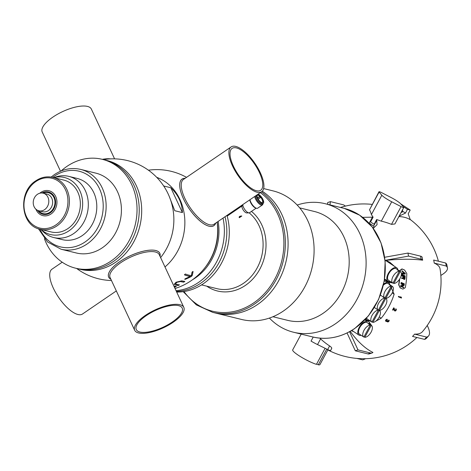 <?xml version="1.0" encoding="UTF-8"?>
<svg xmlns="http://www.w3.org/2000/svg" width="471" height="471" viewBox="0 0 471 471"><rect width="100%" height="100%" fill="white"/><g stroke="black" fill="none" stroke-linecap="round" stroke-linejoin="round"><path stroke-width="0.71" d="M262.3 191.197A66.187 56.202 103.8 0 1 281.77 214.311A66.187 56.202 103.8 0 1 275.17 286.492A66.187 56.202 103.8 0 1 215.477 313.038A66.187 56.202 103.8 0 0 275.17 286.492A66.187 56.202 103.8 0 0 281.77 214.311A66.187 56.202 103.8 0 0 262.3 191.197M263.648 188.571L273.092 190.896A66.187 56.202 103.8 0 1 307.775 220.705A66.187 56.202 103.8 0 1 301.175 292.891A66.187 56.202 103.8 0 1 241.482 319.438L215.512 313.05M299.703 207.882L314.475 211.514A56.043 47.589 103.8 0 1 343.842 236.76A56.043 47.589 103.8 0 1 338.255 297.884A56.043 47.589 103.8 0 1 287.704 320.362L272.933 316.73M297.189 205.056A66.187 56.202 103.8 0 1 325.108 203.684A66.187 56.202 103.8 0 1 359.791 233.498A66.187 56.202 103.8 0 1 353.191 305.679A66.187 56.202 103.8 0 1 293.492 332.226A66.187 56.202 103.8 0 1 269.4 318.066M225.026 216.731A56.043 47.589 103.8 0 1 176.389 291.419A56.043 47.589 103.8 0 0 225.026 216.731M226.975 215.406A56.043 47.589 103.8 0 1 176.678 292.038M368.304 321.134A8.808 4.451 -56.4 0 1 369.458 323.836A8.808 4.451 123.6 0 1 369.464 324.148M365.149 319.615L368.528 321.281L371.86 325.873M353.709 331.625L351.313 330.689M399.855 271.184A66.152 56.173 -76.2 0 0 399.85 270.466L401.981 268.9A66.882 10.297 28.3 0 0 404.613 270.071L404.819 270.213A67.129 10.333 28.3 0 1 402.199 269.041L400.067 270.607A66.405 56.385 103.8 0 1 400.067 271.325M399.673 279.044A66.405 56.385 103.8 0 1 398.843 284.92L398.649 284.79A66.152 56.173 -76.2 0 0 399.42 279.433M404.613 270.071L406.814 273.598A70.132 59.552 103.8 0 1 405.266 287.699L402.905 289.106A74.465 11.463 -151.7 0 1 400.45 288.052L400.009 287.793M400.262 287.928L398.649 284.79M400.45 288.052L398.843 284.92M387.727 321.646A77.273 45.828 8 0 0 387.992 321.616A74.759 58.946 -15.1 0 0 388.234 321.516A71.056 61.301 -53.9 0 0 388.498 321.281L388.322 321.163A69.208 58.769 -76.2 0 0 388.487 320.957L388.663 321.075A68.43 54.824 -94.8 0 0 388.805 320.792A68.748 42.302 -119.3 0 0 388.805 320.586A71.669 24.027 -134.4 0 0 388.705 320.404L388.534 320.286A69.002 58.592 -76.2 0 0 388.734 320.027L388.905 320.145A74.901 3.927 35.3 0 1 389.105 320.298A70.15 33.959 52.5 0 1 389.187 320.604A68.495 47.006 67.1 0 1 389.146 320.863A68.819 56.296 89.9 0 1 388.922 321.251A69.62 59.116 103.8 0 1 388.84 321.357A70.709 60.989 119.7 0 1 388.493 321.693A73.729 60.918 154.4 0 1 388.21 321.846A76.349 53.753 178.1 0 1 387.804 321.952A77.385 27.194 -159.1 0 1 387.521 321.899A76.22 11.734 -151.7 0 1 387.397 321.852A74.259 3.892 -144.7 0 0 387.197 321.699A70.903 23.774 -134.4 0 0 387.097 321.516A68.183 39.582 -121.8 0 0 387.08 321.234A72.44 61.159 146.3 0 1 386.75 321.44A77.238 45.805 -172 0 1 386.485 321.463A77.409 27.2 -159.1 0 1 386.196 321.41A76.208 11.728 -151.7 0 1 385.949 321.304A73.346 8.59 -142.5 0 0 385.808 321.175A70.503 23.638 -134.4 0 0 385.702 320.992L385.525 320.875A66.929 41.177 -119.3 0 0 385.525 320.663A66.429 45.587 -112.9 0 0 385.566 320.404A66.417 52.116 -98.6 0 0 385.667 320.174A67.7 57.491 -76.2 0 0 385.996 319.762A69.973 60.235 -48.5 0 0 386.22 319.579A72.363 59.788 -25.6 0 0 386.508 319.426A73.676 58.098 -15.1 0 0 386.756 319.326A76.761 45.522 8 0 0 387.021 319.303A77.397 31.716 18.3 0 0 387.244 319.326L387.421 319.444A68.354 58.045 103.8 0 1 387.221 319.703A77.456 39.629 -166.8 0 1 387.056 319.703A75.778 53.353 178.1 0 1 386.856 319.756A72.705 60.07 154.4 0 1 386.709 319.833A69.885 60.294 126.1 0 1 386.444 320.068A68.136 57.856 103.8 0 1 386.202 320.374A67.012 53.688 85.2 0 1 386.055 320.657A66.858 45.881 67.1 0 1 386.037 320.786A68.748 33.282 52.5 0 1 386.079 320.945A71.969 16.921 41.7 0 1 386.161 321.045A76.273 11.74 28.3 0 0 386.408 321.151L386.226 321.034A77.332 39.564 13.2 0 0 386.556 321.039A74.224 58.528 -15.1 0 0 386.803 320.939A69.908 60.329 -57.7 0 0 387.115 320.651A68.513 58.174 -76.2 0 0 387.274 320.445A76.237 11.734 28.3 0 0 387.521 320.551L387.698 320.669A68.896 58.504 103.8 0 1 387.533 320.875A67.553 50.95 75.8 0 1 387.409 321.234A69.314 33.553 52.5 0 1 387.445 321.387A72.269 16.991 41.7 0 1 387.609 321.593A76.284 11.74 28.3 0 0 387.727 321.646L387.562 321.534M385.808 321.175L385.625 321.057A70.267 23.562 -134.4 0 0 385.525 320.875M385.702 320.992A67.176 41.33 -119.3 0 0 385.702 320.786L385.525 320.663M385.702 320.786A66.682 45.758 -112.9 0 0 385.743 320.527L385.566 320.404M385.743 320.527A66.664 52.31 -98.6 0 0 385.849 320.292L385.667 320.174M385.849 320.292A67.948 57.697 103.8 0 0 386.173 319.88L385.996 319.762M386.173 319.88A70.208 60.441 -48.5 0 0 386.397 319.697L386.22 319.579M386.408 321.151A77.544 39.676 13.2 0 0 386.732 321.157L386.556 321.039M386.979 321.051A70.144 60.529 -57.7 0 0 387.292 320.769L387.115 320.651M387.292 320.769A68.754 58.38 103.8 0 0 387.45 320.563L387.274 320.445M387.992 321.616L387.816 321.505A74.536 58.775 -15.1 0 0 388.057 321.399A70.821 61.1 -53.9 0 0 388.322 321.163M388.805 320.792L388.628 320.674A68.507 42.149 -119.3 0 0 388.634 320.468A71.439 23.95 -134.4 0 0 388.534 320.286M387.397 321.852L387.221 321.734A74.035 3.88 -144.7 0 0 387.021 321.581A70.668 23.691 -134.4 0 0 386.921 321.399A67.936 39.44 -121.8 0 0 386.921 321.334M385.949 321.304L385.773 321.187A73.123 8.566 -142.5 0 0 385.625 321.057M394.162 308.093L393.992 307.975A77.385 11.91 28.3 0 1 393.679 307.84L393.856 307.957A77.597 11.946 28.3 0 0 394.162 308.093A72.887 38.175 54.7 0 1 394.816 310.365A75.902 17.845 41.7 0 1 394.992 310.577A77.603 11.946 28.3 0 0 395.11 310.63L394.939 310.519A75.154 44.568 8 0 0 395.181 310.477A71.986 56.761 -15.1 0 0 395.399 310.354A69.567 60.023 -53.9 0 0 395.616 310.089A69.208 58.769 -76.2 0 0 395.74 309.853A69.567 55.737 -94.8 0 0 395.834 309.541A71.986 44.292 -119.3 0 0 395.811 309.317A75.154 25.198 -134.4 0 0 395.693 309.123A69.002 58.592 -76.2 0 0 395.846 308.829L396.017 308.947A69.243 58.798 103.8 0 1 395.864 309.235L395.693 309.123M395.569 310.466A69.808 60.229 -53.9 0 0 395.787 310.201L395.616 310.089M395.787 310.201A69.449 58.975 103.8 0 0 395.911 309.971L395.74 309.853M395.911 309.971A69.808 55.925 -94.8 0 0 396.005 309.653L395.834 309.541M396.005 309.653A72.216 44.433 -119.3 0 0 395.981 309.429L395.811 309.317M396.017 308.947A77.273 4.051 35.3 0 1 396.223 309.106A73.941 35.796 52.5 0 1 396.341 309.435A71.421 49.013 67.1 0 1 396.335 309.718A69.796 57.097 89.9 0 1 396.176 310.153A69.62 59.116 103.8 0 1 396.052 310.383A69.873 60.294 122.3 0 1 395.799 310.707A71.433 59.022 154.4 0 1 395.558 310.889A73.959 52.069 178.1 0 1 395.193 311.019A77.279 27.153 -159.1 0 1 394.922 310.978A77.597 11.946 -151.7 0 1 394.798 310.925L394.627 310.813A76.808 4.027 -144.7 0 0 394.421 310.654A74.677 25.04 -134.4 0 0 394.304 310.46A72.463 38.31 -125.1 0 0 393.827 308.729M394.798 310.925A77.02 4.033 -144.7 0 0 394.592 310.766L394.421 310.654M394.592 310.766A74.901 25.11 -134.4 0 0 394.474 310.577L394.304 310.46M394.474 310.577A72.687 38.428 -125.1 0 0 393.921 308.558A68.136 57.856 103.8 0 1 393.038 310.177A77.597 11.946 -151.7 0 1 392.732 310.048L392.555 309.93A67.7 57.491 -76.2 0 0 393.679 307.84M393.856 307.957A67.948 57.697 103.8 0 1 392.732 310.048M398.537 296.871L398.354 296.754A67.683 57.474 -76.2 0 0 398.484 296.365A76.184 11.728 28.3 0 0 400.88 297.384A76.461 32.723 -130.4 0 0 400.585 296.818A76.114 11.716 28.3 0 0 401.068 297.024L401.245 297.142A76.732 32.84 49.6 0 1 401.533 297.701A69.602 59.105 103.8 0 1 401.404 298.09A76.473 11.769 -151.7 0 1 398.537 296.871A67.93 57.68 103.8 0 0 398.666 296.483L398.484 296.365M398.666 296.483A76.402 11.757 28.3 0 0 401.057 297.501L400.88 297.384M401.057 297.501A76.679 32.817 -130.4 0 0 400.762 296.936L400.585 296.818M400.762 296.936A76.331 11.751 28.3 0 0 401.245 297.142M401.91 274.44A67.5 57.315 103.8 0 1 401.887 274.899L402.093 275.035A67.742 57.527 -76.2 0 0 402.11 274.575L401.91 274.44A69.637 10.721 28.3 0 0 404.978 275.794L405.178 275.924A69.455 58.981 -76.2 0 1 405.154 276.383A70.073 10.786 -151.7 0 1 402.093 275.035M401.946 273.363A67.5 57.315 103.8 0 1 401.928 273.828L402.134 273.963A67.742 57.527 -76.2 0 0 402.152 273.498L401.946 273.363A62.99 25.811 18.3 0 0 402.758 273.41A67.954 57.703 103.8 0 0 402.782 271.849A74.012 8.672 -142.5 0 0 401.969 271.172A67.5 57.315 103.8 0 0 401.963 270.695L402.175 270.837A74.212 9.09 37.7 0 1 405.272 273.468A69.455 58.981 -76.2 0 1 405.254 274.087A63.408 26.288 -161.9 0 1 402.134 273.963M403.217 276.624A68.289 57.986 103.8 0 1 403.123 277.855A64.827 28.59 16.8 0 1 401.698 277.849A67.5 57.315 103.8 0 1 401.657 278.367L401.851 278.502A67.742 57.527 -76.2 0 0 401.898 277.978L401.698 277.849M401.857 275.511A67.5 57.315 103.8 0 1 401.834 275.965L402.034 276.1A67.742 57.527 -76.2 0 0 402.063 275.647L401.857 275.511A70.091 10.786 28.3 0 0 404.919 276.854L405.113 276.983A70.326 10.827 28.3 0 1 402.063 275.647M405.113 276.983A69.455 58.981 -76.2 0 1 404.972 278.785A66.305 57.209 126.1 0 1 404.877 279.126A62.025 47.618 169 0 1 404.66 279.344A62.755 39.328 -174.5 0 1 404.389 279.456A66.482 27.241 -161.7 0 1 404.189 279.444A71.445 10.998 -151.7 0 1 403.935 279.338L403.741 279.209A75.46 8.843 -142.5 0 0 403.559 279.05A77.532 29.349 -132.6 0 0 403.323 278.714A75.384 51.733 -112.9 0 0 403.258 278.496M401.18 282.465A67.5 57.315 103.8 0 1 401.115 282.894L401.31 283.024A67.742 57.527 -76.2 0 0 401.369 282.594L401.18 282.465A72.74 11.198 28.3 0 0 404.165 283.76L404.353 283.883A72.97 11.233 28.3 0 1 401.369 282.594M401.027 283.471A67.5 57.315 103.8 0 1 400.962 283.895L401.151 284.025A67.742 57.527 -76.2 0 0 401.221 283.595L401.027 283.471A73.082 11.251 28.3 0 0 404.006 284.761L404.195 284.884A73.311 11.286 28.3 0 1 401.221 283.595M401.321 286.18A73.853 11.369 28.3 0 0 403.576 287.151L403.759 287.275A74.077 11.404 28.3 0 1 401.251 286.197A66.705 38.322 -170.7 0 0 404.089 285.52A69.455 58.981 -76.2 0 0 404.195 284.884M400.656 285.661A67.5 57.315 103.8 0 1 400.533 286.291L400.721 286.415A67.742 57.527 -76.2 0 0 400.845 285.785L400.656 285.661A66.334 37.645 9.8 0 0 403.412 285.061M402.11 274.575A69.879 10.756 28.3 0 0 405.178 275.924M402.152 273.498A63.249 25.923 18.3 0 0 402.964 273.545L402.758 273.41M402.964 273.545A68.201 57.909 -76.2 0 0 402.988 271.991L402.782 271.849M402.988 271.991A74.235 8.696 -142.5 0 0 402.181 271.314L401.969 271.172M402.181 271.314A67.742 57.527 -76.2 0 0 402.175 270.837M401.898 277.978A65.08 28.702 16.8 0 0 403.323 277.99A68.531 58.192 -76.2 0 0 403.417 276.712A70.515 10.857 -151.7 0 1 402.034 276.1M403.935 279.338A75.684 8.867 -142.5 0 0 403.753 279.179L403.559 279.05M403.753 279.179A77.744 29.432 -132.6 0 0 403.517 278.844L403.323 278.714M403.517 278.844A75.607 51.887 -112.9 0 0 403.412 278.491A65.222 29.19 -163.5 0 1 401.851 278.502M404.353 283.883A69.455 58.981 -76.2 0 1 404.289 284.313A73.117 11.257 -151.7 0 1 401.31 283.024M400.845 285.785A66.582 37.786 9.8 0 0 403.753 285.149A73.452 11.304 -151.7 0 1 401.151 284.025M400.721 286.415A74.206 11.422 -151.7 0 0 403.676 287.693A69.455 58.981 -76.2 0 0 403.759 287.275M403.229 273.586A63.267 25.929 18.3 0 0 405.007 273.663A74.23 8.696 -142.5 0 0 403.253 272.185A68.348 58.039 -76.2 0 1 403.229 273.586M404.654 278.72A64.362 54.924 -39.9 0 1 404.571 278.914A61.783 43.503 -1.9 0 1 404.43 279.009A66.246 27.147 18.3 0 1 404.23 279.003A71.268 10.968 28.3 0 1 404.041 278.92A75.584 8.855 37.5 0 0 403.859 278.761A77.762 37.645 52.5 0 0 403.741 278.555A73.923 55.761 75.8 0 0 403.7 278.308A68.748 58.38 -76.2 0 0 403.806 276.883A70.515 10.857 -151.7 0 0 404.766 277.301A69.284 58.834 -76.2 0 1 404.654 278.72L404.459 278.591A69.043 58.628 103.8 0 0 404.565 277.213M405.007 273.663L404.807 273.527A74.006 8.672 -142.5 0 0 403.347 272.297M403.229 273.463A63.002 25.817 18.3 0 0 404.807 273.527M404.571 278.914L404.377 278.791A64.103 54.707 -39.9 0 0 404.459 278.591M403.771 207.511L394.904 223.966L391.495 224.373A69.726 68.413 170.7 0 0 381.298 221.146L376.659 219.527L374.109 224.261A11.304 1.743 -151.7 0 1 370.553 221.906L373.103 217.172L371.395 214.576A69.726 25.516 -65.2 0 0 369.517 209.795L378.978 191.762A3.179 0.489 -151.7 0 1 381.681 192.668L391.024 197.484A11.304 1.743 -151.7 0 1 400.927 204.055L403.659 207.246A3.179 0.489 -151.7 0 1 403.771 207.511A3.179 0.489 -151.7 0 1 401.068 206.61L391.725 201.788A11.304 1.743 -151.7 0 1 381.828 195.224L379.09 192.033A3.179 0.489 -151.7 0 1 378.978 191.762M367.969 320.928A53.929 27.247 123.6 0 0 367.951 321.004L367.233 321.481A8.007 4.045 123.6 0 0 359.656 326.662A8.007 4.045 123.6 0 0 358.92 335.075A8.007 4.045 123.6 0 0 361.175 335.305M370.288 325.114A6.941 3.503 123.6 0 0 364.065 330.218A6.941 3.503 123.6 0 0 363.724 336.995A6.941 3.503 123.6 0 0 363.848 337.071L370.288 325.114L368.369 323.842A6.941 3.503 -56.4 0 1 369.352 324.083L371.272 325.361L364.831 337.313A6.941 3.503 123.6 0 0 371.054 332.214A6.941 3.503 123.6 0 0 371.395 325.432L367.174 322.629A6.941 3.503 123.6 0 0 367.05 322.558A6.941 3.503 123.6 0 0 360.339 326.591A6.941 3.503 123.6 0 0 359.503 334.198A6.941 3.503 123.6 0 0 359.62 334.269M369.352 324.083L369.193 324.389M364.831 337.313L364.006 336.765M397.883 269.871A8.007 4.045 123.6 0 0 396.794 267.881A8.007 4.045 123.6 0 0 388.999 272.315A8.007 4.045 123.6 0 0 387.945 281.222A8.007 4.045 123.6 0 0 389.405 281.587A53.929 27.247 123.6 0 0 388.793 282.288L384.53 279.462M390.824 281.846A8.808 4.451 -56.4 0 1 388.793 282.288L384.477 279.803M399.326 271.249A6.941 3.503 123.6 0 0 393.102 276.347A6.941 3.503 123.6 0 0 392.761 283.13A6.941 3.503 123.6 0 0 392.879 283.201L399.326 271.249L397.406 269.971A6.941 3.503 -56.4 0 1 398.389 270.219L400.309 271.49L393.868 283.442A6.941 3.503 123.6 0 0 400.085 278.343A6.941 3.503 123.6 0 0 400.432 271.561L396.211 268.764A6.941 3.503 123.6 0 0 396.087 268.688A6.941 3.503 123.6 0 0 389.376 272.727A6.941 3.503 123.6 0 0 388.54 280.327A6.941 3.503 123.6 0 0 388.657 280.398M398.389 270.219L398.225 270.519M393.868 283.442L393.044 282.9M434.221 263.095A11.852 5.522 71.7 0 0 433.65 260.045L445.696 263.006A42.726 10.615 -10.5 0 1 446.885 264.89L447.45 267.94A42.726 10.615 169.5 0 0 446.267 266.056L434.221 263.095A77.379 19.223 169.5 0 1 440.044 268.811A77.397 77.397 0 0 1 422.534 331.572A77.379 21.625 41.7 0 1 414.562 334.122L426.608 337.083A42.726 11.94 41.7 0 0 428.545 335.947A42.726 11.94 41.7 0 0 427.232 325.485M446.267 266.056L445.696 263.006M440.838 275.411A42.726 10.615 169.5 0 0 447.45 267.94M428.545 335.947L426.496 338.243A42.726 11.94 -138.3 0 1 424.559 339.379L412.519 336.418A11.852 5.311 140.1 0 0 414.562 334.122M424.559 339.379L426.608 337.083M356.841 358.419L362.646 359.85A42.726 22.555 106.1 0 0 365.561 358.702M319.821 338.137L320.598 338.873A68.678 65.934 150.6 0 0 329.612 345.932C331.549 347.304 332.167 348.21 331.466 348.646M320.598 338.873L317.525 344.572A15.449 2.379 -151.7 0 1 311.043 341.092L313.209 337.071M331.714 348.446L330.618 350.477A3.951 0.606 -151.7 0 1 327.657 349.553L317.525 344.572M301.193 334.122L292.691 349.894A15.484 2.384 28.3 0 0 300.881 356.871A15.484 2.384 28.3 0 0 316.459 364.348L325.114 348.299M326.756 349.111L318.302 364.801A15.484 2.384 28.3 0 0 319.95 364.589L327.975 349.706M316.6 364.095A2.137 0.33 -151.7 0 1 318.302 364.801M384.277 280.999L388.534 282.594A8.007 4.045 123.6 0 0 383.659 284.137M366.008 318.69A8.007 4.045 123.6 0 0 366.98 320.115A8.007 4.045 123.6 0 0 368.087 320.474L370.506 321.187M379.461 310.471L378.519 309.847L379.338 310.395L372.897 322.352A6.941 3.503 123.6 0 0 379.114 317.248A6.941 3.503 123.6 0 0 379.461 310.471A6.941 3.503 123.6 0 0 379.338 310.395L378.525 309.841M372.897 322.352L372.072 321.805M378.36 310.142L384.801 298.19A6.941 3.503 123.6 0 0 378.578 303.289A6.941 3.503 123.6 0 0 378.237 310.071A6.941 3.503 123.6 0 0 378.36 310.142A6.941 3.503 123.6 0 0 372.131 315.258A6.941 3.503 123.6 0 0 371.79 322.034A6.941 3.503 123.6 0 0 371.907 322.111L378.354 310.153L376.435 308.882A6.941 3.503 -56.4 0 1 376.447 308.882M371.79 322.034L367.568 319.232A6.941 3.503 -56.4 0 1 366.703 317.925M384.801 298.19L382.882 296.918A6.941 3.503 -56.4 0 1 383.153 296.936M385.784 298.431L379.343 310.389A6.941 3.503 123.6 0 0 385.566 305.285A6.941 3.503 123.6 0 0 385.908 298.508A6.941 3.503 123.6 0 0 385.784 298.431L385.908 298.508M380.291 295.399A6.941 3.503 -56.4 0 1 380.851 295.405M391.313 286.109A6.941 3.503 123.6 0 0 385.09 291.213A6.941 3.503 123.6 0 0 384.748 297.99A6.941 3.503 123.6 0 0 384.872 298.066L391.313 286.109L389.393 284.837A6.941 3.503 -56.4 0 1 390.377 285.079L392.296 286.35L385.855 298.308L385.031 297.76M390.377 285.079L390.218 285.385M385.855 298.308A6.941 3.503 123.6 0 0 392.078 293.203A6.941 3.503 123.6 0 0 392.42 286.427A6.941 3.503 123.6 0 0 392.296 286.35M383.435 285.114A6.941 3.503 -56.4 0 1 388.075 283.554A6.941 3.503 -56.4 0 1 388.198 283.624L392.42 286.427M372.484 227.316A9.073 1.395 28.3 0 0 373.397 227.517L373.15 228.205M373.397 227.517L373.079 228.111M373.98 226.663A9.073 1.395 28.3 0 0 368.663 222.807M402.864 206.316L407.462 209.365L405.46 213.08L403.158 211.556L401.051 212.568M402.67 209.56A2.137 1.813 103.8 0 1 401.345 212.021M399.131 216.118L405.46 213.08M400.768 203.878L410.2 210.042L408.198 213.757L410.276 219.71A77.132 38.969 123.6 0 0 398.878 216.601M410.2 210.042L407.462 209.365M401.787 211.202A2.137 1.813 -76.2 0 0 401.904 211.667M402.152 211.408L401.951 210.89M422.658 260.192A10.674 2.649 169.5 0 0 421.133 259.209L408.54 256.112L407.974 253.062L420.568 256.159A10.674 2.649 -10.5 0 1 422.087 257.142L422.658 260.192A77.379 19.223 169.5 0 0 385.943 260.328L389.941 262.371L394.339 266.25M350.194 331.337A77.379 36.067 71.7 0 0 372.938 352.443A10.674 4.975 71.7 0 1 372.043 352.973L369.352 353.862A10.674 4.975 -108.3 0 1 367.892 353.892L355.299 350.795L347.068 332.962M372.167 204.402A77.397 77.397 0 0 0 341.098 207.299A77.379 36.067 71.7 0 0 340.533 207.481M376.659 219.527L377.065 224.661L373.256 228.353M362.646 217.343L373.103 217.172M392.414 282.9L388.793 282.288M389.876 284.737L389.435 283.418L388.534 282.594L389.17 282.994L394.139 294.181A64.898 55.107 103.8 0 1 381.204 318.231L375.693 321.251M384.689 257.266L407.974 253.062M408.54 256.112L385.066 260.351M345.378 206.127A10.674 4.975 71.7 0 0 343.018 204.726L330.424 201.629L329.983 204.885M330.424 201.629L327.734 202.518L327.498 204.273M355.299 350.795L357.989 349.906L370.583 353.003A10.674 4.975 71.7 0 0 372.043 352.973M349.576 331.678L357.989 349.906M385.072 260.416A77.379 19.223 -10.5 0 1 385.943 260.328M369.594 320.233L368.087 320.474M61.083 170.997A56.043 47.589 103.8 0 1 102.313 159.339L104.503 159.875A56.043 47.589 103.8 0 1 133.876 185.121A56.043 47.589 103.8 0 1 128.283 246.245A56.043 47.589 103.8 0 1 77.739 268.723L80.2 269.33A56.043 47.589 103.8 0 0 130.75 246.851A56.043 47.589 103.8 0 0 136.337 185.727A56.043 47.589 103.8 0 0 106.97 160.481L104.503 159.875A56.043 47.589 103.8 0 1 133.876 185.121A56.043 47.589 103.8 0 1 128.283 246.245A56.043 47.589 103.8 0 1 77.739 268.723L75.548 268.182A56.043 47.589 103.8 0 1 46.176 242.942A56.043 47.589 103.8 0 1 44.427 238.726M176.048 290.689A56.043 47.589 -76.2 0 0 223.024 218.102M114.577 158.857L91.356 109.072A27.118 9.85 155 0 0 52.929 117.079A27.118 9.85 155 0 0 42.207 131.986L60.512 171.238M110.638 158.88A27.118 9.85 155 0 0 102.295 159.333M62.207 262.206L51.957 269.2A27.118 10.397 55.7 0 0 52.987 287.41A27.118 10.397 55.7 0 0 82.531 313.992L116.325 290.925M145.304 315.452A27.118 9.85 -25 0 1 183.831 307.38A27.118 9.85 -25 0 1 163.419 327.769A27.118 9.85 -25 0 1 134.682 330.301A27.118 9.85 -25 0 1 145.304 315.452M134.682 330.301L110.096 277.566A27.118 9.85 -25 0 1 120.711 262.718A27.118 9.85 -25 0 1 159.245 254.646L183.831 307.38M146.21 315.67A25.352 9.208 155 0 0 136.278 329.553A25.352 9.208 155 0 0 163.149 327.186A25.352 9.208 155 0 0 182.236 308.122A25.352 9.208 155 0 0 178.597 305.638A25.352 9.208 155 0 0 146.21 315.67M261.682 191.715L214.046 224.225A27.118 10.397 -124.3 0 1 185.221 199.186A27.118 10.397 -124.3 0 1 183.472 179.439L231.114 146.923A27.118 10.397 -124.3 0 1 254.988 163.455A27.118 10.397 -124.3 0 1 261.682 191.715A27.118 10.397 -124.3 0 1 232.857 166.669A27.118 10.397 -124.3 0 1 231.114 146.923M233.74 166.84A25.352 9.72 55.7 0 0 260.693 190.26A25.352 9.72 55.7 0 0 254.428 163.837A25.352 9.72 55.7 0 0 232.109 148.377A25.352 9.72 55.7 0 0 233.398 166.122A25.352 9.72 55.7 0 0 233.74 166.84M110.873 279.238A28.219 10.25 -25 0 1 121.353 260.604A28.219 10.25 -25 0 1 155.771 250.513A28.219 10.25 -25 0 1 160.022 256.318M160.005 256.277A28.183 10.238 155 0 0 147.623 250.407A28.183 10.238 155 0 0 119.746 261.688A28.183 10.238 155 0 0 110.856 279.197M215.706 223.095A28.219 10.821 -124.3 0 1 209.059 226.215A28.219 10.821 -124.3 0 1 184.185 200.31A28.219 10.821 -124.3 0 1 185.132 178.303M185.091 178.332A28.183 10.804 55.7 0 0 183.873 199.633A28.183 10.804 55.7 0 0 202.035 222.559A28.183 10.804 55.7 0 0 215.665 223.124M160.617 257.596A60.847 60.847 0 0 0 170.302 240.21A51.775 43.962 -76.2 0 0 173.287 228.07A60.847 60.847 0 0 0 105.634 159.286A28.219 10.25 155 0 0 103.449 159.616M164.98 266.957A51.775 43.962 -76.2 0 0 179.922 199.469A51.775 43.962 -76.2 0 0 156.731 177.349M163.684 185.986L170.826 187.741C178.303 194.912 182.165 203.195 182.412 212.592L174.747 210.708L169.13 196.148M182.412 212.592L170.826 187.741M184.72 281.375A60.482 51.363 103.8 0 1 183.755 282.058A60.741 23.291 -124.3 0 1 180.994 281.57A60.741 23.291 -124.3 0 1 180.699 281.499L176.831 282.317L175.5 283.76M179.292 284.837A60.482 51.363 103.8 0 1 178.285 285.385A60.376 23.15 -124.3 0 1 175.224 284.825L174.17 284.266M183.796 282.153A60.847 23.332 -124.3 0 1 181.035 281.664A60.847 23.332 -124.3 0 1 180.74 281.587C180.422 281.087 179.133 281.358 176.872 282.406L175.518 283.807L176.407 284.296A60.624 23.244 55.7 0 0 179.463 284.855A60.594 51.451 103.8 0 1 178.332 285.479A60.482 23.191 -124.3 0 1 175.265 284.914L174.188 284.313L176.083 282.223L181.806 280.828A60.824 23.32 55.7 0 0 182.106 280.904A60.824 23.32 55.7 0 0 184.868 281.393A60.594 51.451 103.8 0 1 183.796 282.153L183.755 282.058M191.403 276.436A60.8 52.993 -158.9 0 1 184.938 279.415L185.144 278.791L190.419 276.365A59.929 22.979 -124.3 0 1 184.461 274.787L185.386 274.016A59.817 22.932 55.7 0 0 188.895 275.146A59.817 22.932 55.7 0 0 191.35 275.6L192.056 272.12L193.081 271.549A59.54 19.611 72.8 0 1 192.086 275.776L191.361 276.342A60.694 52.899 -158.9 0 1 184.891 279.327L184.709 279.138M193.033 271.467A59.434 19.576 72.8 0 1 192.038 275.682L191.361 276.342M192.621 271.626L193.039 271.467M190.461 276.459A60.041 23.02 -124.3 0 1 188.006 276.006A60.041 23.02 -124.3 0 1 184.497 274.876L184.785 274.387M173.864 286.009A60.182 23.073 55.7 0 0 176.413 286.445A60.594 51.451 103.8 0 1 174.476 287.322M176.225 286.421A60.482 51.363 103.8 0 1 174.435 287.228M174.347 287.045A60.694 51.539 -76.2 0 0 174.641 286.916L174.594 286.821A59.841 22.944 -124.3 0 1 174.223 286.768M174.641 286.916A59.952 22.985 -124.3 0 1 174.264 286.863M61.047 249.224A41.101 34.901 103.8 0 0 98.115 232.739A41.101 34.901 103.8 0 0 102.213 187.917A41.101 34.901 103.8 0 0 80.676 169.407L95.954 173.163A41.101 34.901 103.8 0 1 117.491 191.673A41.101 34.901 103.8 0 1 113.393 236.501A41.101 34.901 103.8 0 1 76.326 252.986L61.047 249.224L47.565 241.982L38.434 228.741M102.313 159.339A56.043 47.589 103.8 0 1 131.686 184.579A56.043 47.589 103.8 0 1 126.093 245.703A56.043 47.589 103.8 0 1 75.548 268.182M47.948 197.255A9.073 7.707 103.8 0 1 47.041 207.152A9.073 7.707 103.8 0 1 38.858 210.79A9.073 7.707 103.8 0 1 34.1 206.704A9.073 7.707 103.8 0 1 35.007 196.807A9.073 7.707 103.8 0 1 43.191 193.169A9.073 7.707 103.8 0 1 47.948 197.255M43.191 193.169L47.023 194.111A9.073 7.707 103.8 0 1 51.781 198.197A9.073 7.707 103.8 0 1 50.874 208.094A9.073 7.707 103.8 0 1 42.69 211.732L38.858 210.79M43.108 193.145A10.768 9.143 103.8 0 1 53.941 197.526A10.768 9.143 103.8 0 1 50.933 211.479A10.768 9.143 103.8 0 1 38.775 210.767M41.878 192.98A11.516 9.779 103.8 0 1 54.506 197.137A11.516 9.779 103.8 0 1 50.827 212.445A11.516 9.779 103.8 0 1 37.609 210.343M35.99 180.787A26.688 22.661 103.8 0 1 52.876 177.408L63.821 180.099A26.688 22.661 103.8 0 1 77.809 192.121A26.688 22.661 103.8 0 1 75.148 221.229A26.688 22.661 103.8 0 1 51.074 231.932L40.123 229.242C20.512 225.638 17.645 191.821 35.808 180.811C41.26 177.19 46.947 176.054 52.876 177.408A26.688 22.661 103.8 0 1 66.858 189.43A26.688 22.661 103.8 0 1 64.197 218.538A26.688 22.661 103.8 0 1 40.123 229.242M53.741 177.62A29.355 24.928 103.8 0 1 79.846 190.731A29.355 24.928 103.8 0 1 73.058 227.446A29.355 24.928 103.8 0 1 40.989 229.454M53.676 177.608L56.031 176.86A31.492 26.741 103.8 0 1 68.801 176.378A31.492 26.741 103.8 0 1 85.304 190.561A31.492 26.741 103.8 0 1 82.166 224.908A31.492 26.741 103.8 0 1 53.759 237.543A31.492 26.741 103.8 0 1 42.673 231.19L40.93 229.436M68.801 176.378L77.291 178.468A31.492 26.741 103.8 0 1 93.794 192.651A31.492 26.741 103.8 0 1 90.65 226.998A31.492 26.741 103.8 0 1 62.249 239.627L53.759 237.543M257.714 198.209A4.616 1.772 55.7 0 0 262.253 202.73A4.616 1.772 55.7 0 0 261.54 197.796A4.616 1.772 55.7 0 0 257.201 195.33A4.616 1.772 55.7 0 0 257.714 198.209M262.082 202.724A4.427 1.701 55.7 0 0 262.335 202.618A4.427 1.701 55.7 0 0 261.24 198.003A4.427 1.701 55.7 0 0 257.337 195.3A4.427 1.701 55.7 0 0 257.148 195.494M255.641 195.836A5.605 2.149 55.7 0 0 256.389 198.644A5.605 2.149 55.7 0 0 262.424 203.978L263.242 203.419A5.605 2.149 55.7 0 0 262.571 198.744A5.605 2.149 55.7 0 0 258.132 194.14M256.459 195.282A5.605 2.149 55.7 0 0 257.207 198.085A5.605 2.149 55.7 0 0 263.242 203.419M254.687 196.489A6.406 2.455 55.7 0 0 255.482 198.88A6.406 2.455 55.7 0 0 262.376 204.979A6.406 2.455 55.7 0 0 262.895 203.925L262.924 203.637M255.547 195.901A5.752 2.202 55.7 0 0 256.318 198.621A5.752 2.202 55.7 0 0 259.945 203.348A5.752 2.202 55.7 0 0 262.83 203.702M249.989 199.698A6.406 2.455 55.7 0 0 250.778 202.088A6.406 2.455 55.7 0 0 256.507 208.288A6.406 2.455 55.7 0 0 257.678 208.188L262.376 204.979M249.848 199.792A5.752 2.202 55.7 0 0 250.619 202.512A5.752 2.202 55.7 0 0 255.759 208.076L256.507 208.288M242.812 204.597A5.552 2.125 55.7 0 0 243.554 207.428A5.552 2.125 55.7 0 0 249.018 212.868A5.552 2.125 55.7 0 0 249.53 212.715L256.159 208.188M242.618 204.726L242.047 206.086A4.268 1.637 55.7 0 0 242.518 208.747A4.268 1.637 55.7 0 0 246.716 212.933L249.018 212.868M242.059 206.045A4.268 1.637 55.7 0 0 242.518 208.747A4.268 1.637 55.7 0 0 246.757 212.927M239.368 217.684C238.991 216.583 239.804 216.03 241.811 216.018L239.368 217.684L239.115 217.484M239.227 216.807A1.601 0.583 155 0 0 241.234 215.959M259.633 196.407A4.427 1.701 -124.3 0 1 260.451 197.284L260.357 197.649L259.633 196.407L257.543 197.826M354.522 328.558A66.187 56.202 103.8 0 1 312.656 336.942C327.221 340.274 341.24 337.472 354.704 328.54L368.381 315.964L378.537 299.585L384.301 280.846L385.16 261.387L381.033 242.912L372.284 227.051L359.661 215.194L344.272 208.4A66.187 56.202 103.8 0 1 378.955 238.208A66.187 56.202 103.8 0 1 354.522 328.558M249.171 212.857A42.166 35.808 103.8 0 1 259.068 225.739A42.166 35.808 103.8 0 1 254.864 271.726A42.166 35.808 103.8 0 1 216.831 288.641L201.559 284.884M238.879 207.281A42.166 35.808 103.8 0 1 239.68 207.546M241.187 205.703A44.303 37.621 103.8 0 1 241.976 205.98M251.449 211.402A44.303 37.621 103.8 0 1 261.794 224.897A44.303 37.621 103.8 0 1 253.268 278.491A44.303 37.621 103.8 0 1 206.722 286.15M260.375 192.61A65.116 55.295 103.8 0 1 277.672 214.058A65.116 55.295 103.8 0 1 258.185 299.521A65.116 55.295 103.8 0 1 183.99 291.543M261.476 191.856A66.187 56.202 103.8 0 1 279.032 213.634A66.187 56.202 103.8 0 1 272.432 285.82A66.187 56.202 103.8 0 1 212.739 312.367L196.336 304.884L183.213 291.661M381.828 195.224L371.395 214.576M379.09 192.033L369.517 209.795M391.725 201.788L381.298 221.146M401.068 206.61L391.495 224.373M367.951 321.004L367.18 320.492M367.233 321.481L364.866 319.909M329.612 345.932L327.657 349.553M420.568 256.159L421.133 259.209M370.583 353.003L367.892 353.892M372.532 216.978L369.211 223.136M376.935 219.904L373.538 226.198M379.279 316.948L381.204 318.231M392.231 292.915L394.139 294.181M192.533 279.721A50.874 43.202 -76.2 0 0 195.324 277.961A50.874 43.202 -76.2 0 0 218.132 221.441M205.574 266.869A50.173 42.602 -76.2 0 0 217.131 222.124M52.734 177.373A38.963 33.088 103.8 0 1 54.424 176.148A38.963 33.088 103.8 0 1 99.493 188.759A38.963 33.088 103.8 0 1 85.051 241.988A38.963 33.088 103.8 0 1 39.982 229.206M39.811 193.216A12.811 10.88 103.8 0 1 40.906 192.374A12.811 10.88 103.8 0 1 55.725 196.519A12.811 10.88 103.8 0 1 50.691 214.211A12.811 10.88 103.8 0 1 35.884 209.171M65.498 189.848A25.622 21.754 103.8 0 1 56.037 224.826A25.622 21.754 103.8 0 1 26.405 216.53A25.622 21.754 103.8 0 1 35.867 181.553A25.622 21.754 103.8 0 1 65.498 189.848M260.257 197.661L258.173 199.086M259.586 196.678L257.625 198.014M293.492 332.226L312.656 336.942M325.108 203.684L344.272 208.4M212.739 312.367L215.477 313.038M358.92 335.075L351.837 330.383M359.503 334.198L363.724 336.995M396.794 267.881L385.478 260.375M387.945 281.222L384.595 279.009M388.54 280.327L392.761 283.13M366.98 320.115L365.561 319.173M374.368 307.504L378.237 310.071M380.527 295.193L384.748 297.99M438.401 261.211A77.397 77.397 0 0 0 410.341 219.592M327.851 349.935A77.397 77.397 0 0 0 416.912 337.495M388.781 282.735L389.164 282.989M186.528 177.355A60.847 60.847 0 0 0 148.418 170.19M175.035 288.517A60.847 60.847 0 0 0 217.102 222.141M76.626 268.446A60.847 60.847 0 0 0 111.468 280.516M51.145 177.067L54.318 174.653C62.725 169.065 71.51 167.317 80.676 169.407M242.135 205.868L227.163 216.089M258.196 199.121L260.357 197.649"/></g></svg>
